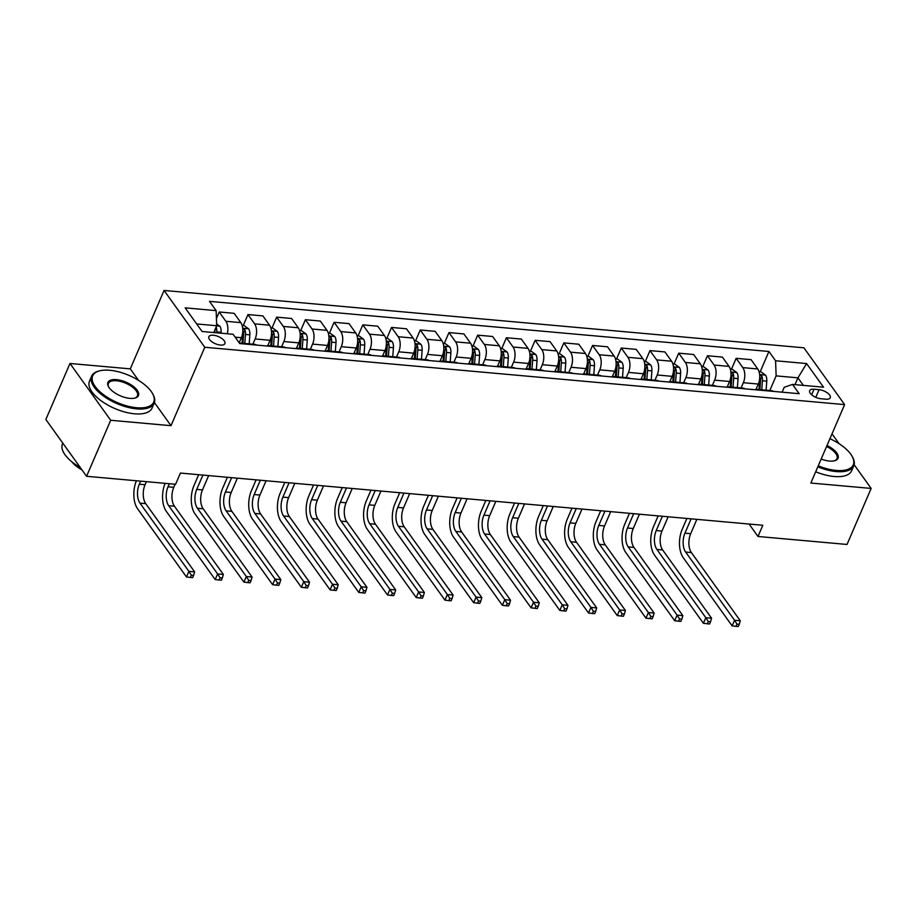 <?xml version="1.0" encoding="UTF-8"?>
<svg xmlns="http://www.w3.org/2000/svg" width="917" height="917" viewBox="0 0 917 917"><rect width="100%" height="100%" fill="white"/><g stroke="black" fill="none" stroke-linecap="round" stroke-linejoin="round"><path stroke-width="1.38" d="M220.401 345.067A8.711 3.874 23.3 0 0 224.894 343.6A8.711 3.874 23.3 0 0 221.857 338.522A8.711 3.874 23.3 0 0 213.363 335.232A8.711 3.874 23.3 0 0 208.881 336.699A8.711 3.874 23.3 0 0 211.907 341.777A8.711 3.874 23.3 0 0 220.401 345.067M138.513 380.349L130.283 368.875L69.979 363.476L45.85 419.493L86.565 476.29L175.594 484.279L180.42 473.069L762.818 525.269L757.992 536.479L847.021 544.457L871.15 488.429L854.128 464.69M130.283 368.875L164.063 290.448L803.9 347.795L844.614 404.603L204.778 347.256L164.063 290.448M819.087 389.668L814.032 389.221A8.448 3.76 23.3 0 0 809.688 390.631A8.448 3.76 23.3 0 0 812.622 395.548A8.448 3.76 23.3 0 0 820.853 398.735L825.908 399.193A8.448 3.76 23.3 0 0 830.252 397.772A8.448 3.76 23.3 0 0 827.317 392.854A8.448 3.76 23.3 0 0 819.087 389.668L815.775 397.348M803.361 385.392L797.95 377.838L776.126 375.878L775.587 360.771L768.927 351.486L209.489 301.349L216.148 310.634L216.687 325.741L196.662 323.942M775.587 360.771L806.593 363.556L823.546 387.192L792.529 384.418L784.264 387.238L782.144 392.178M216.148 310.634L185.131 307.848L202.084 331.495L233.101 334.281L239.75 343.566L799.188 393.702L792.529 384.418M839.066 443.679L832.028 433.844M69.979 363.476L110.693 420.273L86.565 476.29M110.693 420.273L170.998 425.683L204.778 347.256M844.614 404.603L810.846 483.03L871.15 488.429M749.086 524.043L757.992 536.479M795.016 384.636L797.95 377.838L806.593 363.556M769.81 390.527L776.126 375.878M755.975 389.416L758.29 384.051A10.901 5.8 -84.9 0 0 757.74 368.955L751.092 359.659L736.156 358.318L731.445 369.242M741.096 387.948L743.355 382.71A10.901 5.8 -84.9 0 0 742.816 367.614L736.156 358.318M727.261 386.836L729.565 381.483A10.901 5.8 -84.9 0 0 729.026 366.376L722.367 357.091L707.431 355.75L702.731 366.674M712.383 385.381L714.63 380.142A10.901 5.8 -84.9 0 0 714.091 365.035L707.431 355.75M698.536 384.269L700.852 378.904A10.901 5.8 -84.9 0 0 700.313 363.797L693.653 354.512L678.718 353.171L674.018 364.095M683.658 382.802L685.916 377.563A10.901 5.8 -84.9 0 0 685.377 362.467L678.718 353.171M669.823 381.69L672.127 376.337A10.901 5.8 -84.9 0 0 671.588 361.229L664.928 351.945L649.993 350.603L645.293 361.527M654.944 380.234L657.202 374.996A10.901 5.8 -84.9 0 0 656.652 359.888L649.993 350.603M641.109 379.111L643.413 373.758A10.901 5.8 -84.9 0 0 642.874 358.65L636.215 349.366L621.279 348.024L616.579 358.948M626.219 377.655L628.477 372.417A10.901 5.8 -84.9 0 0 627.939 357.321L621.279 348.024M612.384 376.543L614.699 371.179A10.901 5.8 -84.9 0 0 614.149 356.083L607.49 346.786L592.565 345.457L587.854 356.381M597.506 375.076L599.764 369.849A10.901 5.8 -84.9 0 0 599.214 354.741L592.565 345.457M583.67 373.964L585.974 368.611A10.901 5.8 -84.9 0 0 585.436 353.503L578.776 344.219L563.84 342.878L559.141 353.802M568.792 372.508L571.039 367.27A10.901 5.8 -84.9 0 0 570.5 352.162L563.84 342.878M554.945 371.396L557.261 366.032A10.901 5.8 -84.9 0 0 556.711 350.936L550.062 341.64L535.127 340.31L530.427 351.222M540.067 369.929L542.325 364.702A10.901 5.8 -84.9 0 0 541.787 349.595L535.127 340.31M526.232 368.817L528.536 363.464A10.901 5.8 -84.9 0 0 527.997 348.357L521.337 339.072L506.402 337.731L501.702 348.655M511.354 367.362L513.612 362.123A10.901 5.8 -84.9 0 0 513.062 347.016L506.402 337.731M497.518 366.25L499.822 360.885A10.901 5.8 -84.9 0 0 499.284 345.789L492.624 336.493L477.688 335.152L472.989 346.076M482.629 364.783L484.887 359.544A10.901 5.8 -84.9 0 0 484.348 344.448L477.688 335.152M468.793 363.671L471.109 358.318A10.901 5.8 -84.9 0 0 470.559 343.21L463.899 333.926L448.975 332.584L444.264 343.508M453.915 362.215L456.173 356.977A10.901 5.8 -84.9 0 0 455.623 341.869L448.975 332.584M440.08 361.103L442.384 355.739A10.901 5.8 -84.9 0 0 441.845 340.631L435.185 331.346L420.25 330.005L415.55 340.929M425.201 359.636L427.448 354.398A10.901 5.8 -84.9 0 0 426.909 339.301L420.25 330.005M411.355 358.524L413.67 353.171A10.901 5.8 -84.9 0 0 413.12 338.064L406.472 328.779L391.536 327.438L386.825 338.362M396.476 357.068L398.735 351.83A10.901 5.8 -84.9 0 0 398.196 336.722L391.536 327.438M382.641 355.945L384.945 350.592A10.901 5.8 -84.9 0 0 384.406 335.484L377.747 326.2L362.811 324.859L358.111 335.782M367.763 354.489L370.01 349.251A10.901 5.8 -84.9 0 0 369.471 334.155L362.811 324.859M353.928 353.377L356.232 348.013A10.901 5.8 -84.9 0 0 355.693 332.917L349.033 323.621L334.097 322.291L329.398 333.215M339.038 351.91L341.296 346.683A10.901 5.8 -84.9 0 0 340.757 331.576L334.097 322.291M325.203 350.798L327.507 345.445A10.901 5.8 -84.9 0 0 326.968 330.338L320.308 321.053L305.384 319.712L300.673 330.636M310.324 349.343L312.582 344.104A10.901 5.8 -84.9 0 0 312.032 328.997L305.384 319.712M296.489 348.231L298.793 342.866A10.901 5.8 -84.9 0 0 298.254 327.77L291.595 318.474L276.659 317.144L271.959 328.057M281.611 346.764L283.857 341.537A10.901 5.8 -84.9 0 0 283.319 326.429L276.659 317.144M267.764 345.652L270.079 340.299A10.901 5.8 -84.9 0 0 269.529 325.191L262.881 315.907L247.945 314.565L243.234 325.489M252.886 344.196L255.144 338.958A10.901 5.8 -84.9 0 0 254.605 323.85L247.945 314.565M239.188 342.763L241.354 337.72A10.901 5.8 -84.9 0 0 240.816 322.624L234.156 313.327L219.22 311.986L216.435 318.474M213.764 332.539L216.687 325.741M773.558 391.41A10.901 5.8 -84.9 0 0 771.805 390.699L756.869 389.37A10.901 5.8 -84.9 0 0 755.012 389.748M768.927 351.486L760.17 371.821M758.623 390.069A10.901 5.8 -84.9 0 0 756.869 389.37M744.845 388.831A10.901 5.8 -84.9 0 0 743.079 388.132L728.155 386.791A10.901 5.8 -84.9 0 0 726.298 387.169M729.909 387.49A10.901 5.8 -84.9 0 0 728.155 386.791M716.12 386.263A10.901 5.8 -84.9 0 0 714.366 385.553L699.43 384.212A10.901 5.8 -84.9 0 0 697.585 384.601M701.184 384.922A10.901 5.8 -84.9 0 0 699.43 384.212M687.406 383.684A10.901 5.8 -84.9 0 0 685.652 382.985L670.717 381.644A10.901 5.8 -84.9 0 0 668.86 382.022M672.47 382.343A10.901 5.8 -84.9 0 0 670.717 381.644M658.681 381.117A10.901 5.8 -84.9 0 0 656.927 380.406L641.992 379.065A10.901 5.8 -84.9 0 0 640.146 379.455M643.757 379.776A10.901 5.8 -84.9 0 0 641.992 379.065M629.968 378.538A10.901 5.8 -84.9 0 0 628.214 377.827L613.278 376.497A10.901 5.8 -84.9 0 0 611.421 376.876M615.032 377.196A10.901 5.8 -84.9 0 0 613.278 376.497M601.254 375.959A10.901 5.8 -84.9 0 0 599.489 375.259L584.565 373.918A10.901 5.8 -84.9 0 0 582.708 374.296M586.318 374.629A10.901 5.8 -84.9 0 0 584.565 373.918M572.529 373.391A10.901 5.8 -84.9 0 0 570.775 372.68L555.84 371.351A10.901 5.8 -84.9 0 0 553.994 371.729M557.593 372.05A10.901 5.8 -84.9 0 0 555.84 371.351M543.815 370.812A10.901 5.8 -84.9 0 0 542.062 370.113L527.126 368.772A10.901 5.8 -84.9 0 0 525.269 369.15M528.88 369.482A10.901 5.8 -84.9 0 0 527.126 368.772M515.09 368.244A10.901 5.8 -84.9 0 0 513.337 367.534L498.401 366.204A10.901 5.8 -84.9 0 0 496.555 366.582M500.155 366.903A10.901 5.8 -84.9 0 0 498.401 366.204M486.377 365.665A10.901 5.8 -84.9 0 0 484.623 364.966L469.687 363.625A10.901 5.8 -84.9 0 0 467.83 364.003M471.441 364.324A10.901 5.8 -84.9 0 0 469.687 363.625M457.652 363.098A10.901 5.8 -84.9 0 0 455.898 362.387L440.974 361.046A10.901 5.8 -84.9 0 0 439.117 361.436M442.728 361.757A10.901 5.8 -84.9 0 0 440.974 361.046M428.938 360.519A10.901 5.8 -84.9 0 0 427.184 359.819L412.249 358.478A10.901 5.8 -84.9 0 0 410.403 358.856M414.003 359.177A10.901 5.8 -84.9 0 0 412.249 358.478M400.225 357.951A10.901 5.8 -84.9 0 0 398.471 357.24L383.535 355.899A10.901 5.8 -84.9 0 0 381.678 356.289M385.289 356.61A10.901 5.8 -84.9 0 0 383.535 355.899M371.5 355.372A10.901 5.8 -84.9 0 0 369.746 354.661L354.81 353.332A10.901 5.8 -84.9 0 0 352.965 353.71M356.564 354.031A10.901 5.8 -84.9 0 0 354.81 353.332M342.786 352.793A10.901 5.8 -84.9 0 0 341.032 352.094L326.097 350.752A10.901 5.8 -84.9 0 0 324.24 351.131M327.85 351.463A10.901 5.8 -84.9 0 0 326.097 350.752M314.061 350.225A10.901 5.8 -84.9 0 0 312.307 349.515L297.383 348.185A10.901 5.8 -84.9 0 0 295.526 348.563M299.137 348.884A10.901 5.8 -84.9 0 0 297.383 348.185M285.347 347.646A10.901 5.8 -84.9 0 0 283.594 346.947L268.658 345.606A10.901 5.8 -84.9 0 0 266.813 345.984M270.412 346.317A10.901 5.8 -84.9 0 0 268.658 345.606M256.634 345.079A10.901 5.8 -84.9 0 0 254.88 344.368L239.945 343.038A10.901 5.8 -84.9 0 0 239.371 343.038M227.301 333.754A10.901 5.8 -84.9 0 0 225.88 321.282L219.22 311.986M241.698 343.737A10.901 5.8 -84.9 0 0 239.945 343.038M170.998 425.683L154.4 402.529M759.058 371.717L761.041 371.901L765.546 375.179A7.221 3.84 95.1 0 1 766.772 381.174L766.096 390.195M691.109 518.839L684.953 533.155A13.617 7.244 -84.9 0 0 685.629 552.034L734.54 620.27L732.121 625.875L683.211 557.639A20.426 10.866 95.1 0 1 682.202 529.315L686.867 518.46M759.643 378.526A7.221 3.84 95.1 0 1 759.654 380.544L758.978 389.553M761.729 389.805L762.405 380.784A7.221 3.84 -84.9 0 0 761.889 376.211L759.666 374.904M761.889 376.211L760.502 379.432A3.679 1.96 95.1 0 1 760.525 380.715L759.861 389.633M696.851 519.354L690.696 533.671A13.617 7.244 -84.9 0 0 691.372 552.55L740.283 620.786L734.54 620.27L736.97 624.11L736.007 626.345L738.3 626.552L739.262 624.305L736.97 624.11M732.121 625.875L736.007 626.345M739.262 624.305L740.283 620.786M730.333 369.15L732.328 369.322L736.821 372.6A7.221 3.84 95.1 0 1 738.059 378.606L737.383 387.616M662.395 516.271L656.228 530.576A13.617 7.244 -84.9 0 0 656.904 549.455L705.826 617.703L703.408 623.296L654.497 555.06A20.426 10.866 95.1 0 1 653.477 526.736L658.154 515.893M730.929 375.947A7.221 3.84 95.1 0 1 730.929 377.964L730.253 386.974M733.015 387.226L733.692 378.217A7.221 3.84 -84.9 0 0 733.164 373.632L730.941 372.336M733.164 373.632L731.777 376.864A3.679 1.96 95.1 0 1 731.8 378.148L731.136 387.054M668.138 516.787L661.971 531.092A13.617 7.244 -84.9 0 0 662.647 549.971L711.569 618.218L705.826 617.703L708.256 621.531L707.282 623.766L709.586 623.973L710.549 621.737L708.256 621.531M703.408 623.296L707.282 623.766M710.549 621.737L711.569 618.218M701.62 366.571L703.614 366.754L708.107 370.032A7.221 3.84 95.1 0 1 709.334 376.027L708.658 385.048M633.67 513.692L627.515 528.009A13.617 7.244 -84.9 0 0 628.191 546.887L677.101 615.124L674.694 620.729L625.772 552.492A20.426 10.866 95.1 0 1 624.764 524.169L629.44 513.314M702.216 373.379A7.221 3.84 95.1 0 1 702.216 375.397L701.539 384.406M704.302 384.647L704.967 375.638A7.221 3.84 -84.9 0 0 704.451 371.064L702.227 369.757M704.451 371.064L703.064 374.285A3.679 1.96 95.1 0 1 703.087 375.569L702.422 384.487M639.424 514.208L633.257 528.524A13.617 7.244 -84.9 0 0 633.934 547.403L682.844 615.639L677.101 615.124L679.531 618.952L678.569 621.199L680.861 621.405L681.835 619.158L679.531 618.952M674.694 620.729L678.569 621.199M681.835 619.158L682.844 615.639M672.906 363.992L674.889 364.175L679.394 367.453A7.221 3.84 95.1 0 1 680.62 373.46L679.944 382.469M604.956 511.124L598.79 525.43A13.617 7.244 -84.9 0 0 599.466 544.308L648.388 612.556L645.969 618.15L597.059 549.913A20.426 10.866 95.1 0 1 596.039 521.59L600.715 510.746M673.491 370.8A7.221 3.84 95.1 0 1 673.502 372.818L672.826 381.827M675.577 382.08L676.253 373.07A7.221 3.84 -84.9 0 0 675.726 368.485L673.502 367.178M675.726 368.485L674.339 371.717A3.679 1.96 95.1 0 1 674.373 373.001L673.697 381.908M610.699 511.64L604.532 525.945A13.617 7.244 -84.9 0 0 605.22 544.824L654.13 613.072L648.388 612.556L650.818 616.384L649.855 618.62L652.147 618.826L653.11 616.591L650.818 616.384M645.969 618.15L649.855 618.62M653.11 616.591L654.13 613.072M644.181 361.424L646.176 361.596L650.669 364.874A7.221 3.84 95.1 0 1 651.895 370.881L651.23 379.89M576.243 508.545L570.076 522.862A13.617 7.244 -84.9 0 0 570.752 541.741L619.663 609.977L617.256 615.582L568.345 547.334A20.426 10.866 95.1 0 1 567.325 519.022L572.002 508.167M644.777 368.221A7.221 3.84 95.1 0 1 644.777 370.25L644.101 379.26M646.863 379.5L647.54 370.491A7.221 3.84 -84.9 0 0 647.012 365.917L644.789 364.611M647.012 365.917L645.625 369.138A3.679 1.96 95.1 0 1 645.648 370.422L644.983 379.34M581.986 509.061L575.819 523.366A13.617 7.244 -84.9 0 0 576.495 542.256L625.405 610.493L619.663 609.977L622.093 613.805L621.13 616.052L623.434 616.258L624.397 614.012L622.093 613.805M617.256 615.582L621.13 616.052M624.397 614.012L625.405 610.493M818.251 465.836A33.23 14.787 23.3 0 0 836.189 470.432A33.23 14.787 23.3 0 0 852.157 456.368A33.23 14.787 23.3 0 0 829.931 438.704M852.157 456.368L852.592 457.159A34.055 15.142 -156.7 0 1 853.75 465.847A34.055 15.142 -156.7 0 1 836.224 471.567A34.055 15.142 -156.7 0 1 817.815 466.845M826.996 445.513A16.621 7.393 -156.7 0 1 834.562 460.781A16.621 7.393 -156.7 0 1 829.472 461.068A16.621 7.393 -156.7 0 1 821.173 459.039M853.75 465.847L851.629 470.776A34.055 15.142 -156.7 0 1 834.103 476.496A34.055 15.142 -156.7 0 1 815.694 471.774M834.103 460.884A15.795 7.027 23.3 0 0 836.98 458.626A15.795 7.027 23.3 0 0 826.561 446.522M136.61 407.733A33.23 14.787 23.3 0 0 152.589 393.668A33.23 14.787 23.3 0 0 109.765 370.273A33.23 14.787 23.3 0 0 99.598 370.846A33.23 14.787 23.3 0 0 98.532 390.401A33.23 14.787 23.3 0 0 136.61 407.733M152.589 393.668L153.013 394.459A34.055 15.142 -156.7 0 1 154.171 403.136A34.055 15.142 -156.7 0 1 136.656 408.867A34.055 15.142 -156.7 0 1 103.461 396.018A34.055 15.142 -156.7 0 1 91.62 376.199A34.055 15.142 -156.7 0 1 98.727 371.076L99.598 370.846M129.905 398.368A16.621 7.393 -156.7 0 1 108.493 386.665A16.621 7.393 -156.7 0 1 116.47 379.638A16.621 7.393 -156.7 0 1 135.521 388.304A16.621 7.393 -156.7 0 1 134.982 398.081A16.621 7.393 -156.7 0 1 129.905 398.368M134.535 398.184A15.795 7.027 23.3 0 0 137.412 395.926A15.795 7.027 23.3 0 0 131.922 386.722A15.795 7.027 23.3 0 0 116.516 380.773A15.795 7.027 23.3 0 0 108.389 383.421A15.795 7.027 23.3 0 0 108.722 387.066M154.171 403.136L152.05 408.065A34.055 15.142 -156.7 0 1 134.535 413.796A34.055 15.142 -156.7 0 1 101.34 400.947A34.055 15.142 -156.7 0 1 89.499 381.128L91.62 376.199M82.003 469.928A24.518 10.901 -156.7 0 1 71.549 461.549M80.283 467.532A34.055 15.142 -156.7 0 1 62.482 443.874L62.803 443.14M615.467 358.845L617.45 359.028L621.955 362.307A7.221 3.84 95.1 0 1 623.182 368.313L622.505 377.323M547.518 505.978L541.362 520.283A13.617 7.244 -84.9 0 0 542.039 539.162L590.949 607.409L588.531 613.003L539.62 544.767A20.426 10.866 95.1 0 1 538.611 516.443L543.277 505.588M616.052 365.654A7.221 3.84 95.1 0 1 616.064 367.671L615.387 376.681M618.138 376.933L618.815 367.923A7.221 3.84 -84.9 0 0 618.299 363.338L616.075 362.032M618.299 363.338L616.9 366.571A3.679 1.96 95.1 0 1 616.935 367.843L616.27 376.761M553.26 506.493L547.105 520.799A13.617 7.244 -84.9 0 0 547.781 539.677L596.692 607.914L590.949 607.409L593.379 611.238L592.416 613.473L594.709 613.679L595.672 611.444L593.379 611.238M588.531 613.003L592.416 613.473M595.672 611.444L596.692 607.914M586.742 356.277L588.737 356.449L593.23 359.728A7.221 3.84 95.1 0 1 594.468 365.734L593.792 374.744M518.804 503.399L512.637 517.704A13.617 7.244 -84.9 0 0 513.314 536.594L562.236 604.83L559.817 610.435L510.907 542.188A20.426 10.866 95.1 0 1 509.886 513.875L514.563 503.02M587.338 363.075A7.221 3.84 95.1 0 1 587.338 365.092L586.662 374.113M589.425 374.354L590.101 365.344A7.221 3.84 -84.9 0 0 589.574 360.771L587.35 359.464M589.574 360.771L588.187 363.992A3.679 1.96 95.1 0 1 588.21 365.275L587.545 374.193M524.547 503.914L518.38 518.22A13.617 7.244 -84.9 0 0 519.056 537.098L567.978 605.346L562.236 604.83L564.654 608.659L563.691 610.905L565.995 611.112L566.958 608.865L564.654 608.659M559.817 610.435L563.691 610.905M566.958 608.865L567.978 605.346M558.029 353.698L560.023 353.882L564.517 357.16A7.221 3.84 95.1 0 1 565.743 363.166L565.067 372.176M490.079 500.831L483.924 515.136A13.617 7.244 -84.9 0 0 484.6 534.015L533.511 602.251L531.103 607.856L482.182 539.62A20.426 10.866 95.1 0 1 481.173 511.296L485.838 500.441M558.625 360.507A7.221 3.84 95.1 0 1 558.625 362.524L557.949 371.534M560.711 371.786L561.376 362.765A7.221 3.84 -84.9 0 0 560.86 358.192L558.636 356.885M560.86 358.192L559.473 361.413A3.679 1.96 95.1 0 1 559.496 362.696L558.831 371.614M495.833 501.335L489.667 515.652A13.617 7.244 -84.9 0 0 490.343 534.531L539.253 602.767L533.511 602.251L535.941 606.091L534.978 608.326L537.27 608.533L538.245 606.297L535.941 606.091M531.103 607.856L534.978 608.326M538.245 606.297L539.253 602.767M529.315 351.131L531.298 351.303L535.803 354.581A7.221 3.84 95.1 0 1 537.03 360.587L536.353 369.597M461.366 498.252L455.199 512.557A13.617 7.244 -84.9 0 0 455.875 531.436L504.797 599.684L502.378 605.289L453.468 537.041A20.426 10.866 95.1 0 1 452.448 508.717L457.125 497.874M529.9 357.928A7.221 3.84 95.1 0 1 529.9 359.945L529.235 368.966M531.986 369.207L532.662 360.198A7.221 3.84 -84.9 0 0 532.135 355.624L529.911 354.317M532.135 355.624L530.748 358.845A3.679 1.96 95.1 0 1 530.783 360.129L530.106 369.035M467.108 498.768L460.942 513.073A13.617 7.244 -84.9 0 0 461.629 531.952L510.54 600.199L504.797 599.684L507.227 603.512L506.253 605.759L508.557 605.965L509.52 603.718L507.227 603.512M502.378 605.289L506.253 605.759M509.52 603.718L510.54 600.199M500.59 348.552L502.585 348.735L507.078 352.013A7.221 3.84 95.1 0 1 508.305 358.008L507.64 367.029M432.652 495.673L426.485 509.99A13.617 7.244 -84.9 0 0 427.162 528.868L476.072 597.105L473.665 602.71L424.754 534.473A20.426 10.866 95.1 0 1 423.734 506.15L428.411 495.295M501.186 355.36A7.221 3.84 95.1 0 1 501.186 357.378L500.51 366.387M503.273 366.64L503.949 357.619A7.221 3.84 -84.9 0 0 503.422 353.045L501.198 351.738M503.422 353.045L502.035 356.266A3.679 1.96 95.1 0 1 502.058 357.55L501.393 366.468M438.395 496.189L432.228 510.505A13.617 7.244 -84.9 0 0 432.904 529.384L481.815 597.62L476.072 597.105L478.502 600.944L477.539 603.18L479.843 603.386L480.806 601.139L478.502 600.944M473.665 602.71L477.539 603.18M480.806 601.139L481.815 597.62M471.877 345.984L473.86 346.156L478.365 349.434A7.221 3.84 95.1 0 1 479.591 355.441L478.915 364.45M403.927 493.105L397.772 507.41A13.617 7.244 -84.9 0 0 398.448 526.289L447.358 594.537L444.94 600.131L396.029 531.894A20.426 10.866 95.1 0 1 395.021 503.571L399.686 492.727M472.461 352.781A7.221 3.84 95.1 0 1 472.473 354.799L471.797 363.808M474.548 364.06L475.224 355.051A7.221 3.84 -84.9 0 0 474.708 350.466L472.484 349.171M474.708 350.466L473.31 353.698A3.679 1.96 95.1 0 1 473.344 354.982L472.679 363.889M409.67 493.621L403.514 507.926A13.617 7.244 -84.9 0 0 404.191 526.805L453.101 595.053L447.358 594.537L449.788 598.365L448.826 600.601L451.118 600.807L452.081 598.572L449.788 598.365M444.94 600.131L448.826 600.601M452.081 598.572L453.101 595.053M443.152 343.405L445.146 343.588L449.639 346.867A7.221 3.84 95.1 0 1 450.877 352.862L450.201 361.883M375.213 490.526L369.047 504.843A13.617 7.244 -84.9 0 0 369.723 523.722L418.633 591.958L416.226 597.563L367.316 529.327A20.426 10.866 95.1 0 1 366.296 501.003L370.972 490.148M443.748 350.214A7.221 3.84 95.1 0 1 443.748 352.231L443.071 361.241M445.834 361.481L446.51 352.472A7.221 3.84 -84.9 0 0 445.983 347.898L443.759 346.592M445.983 347.898L444.596 351.119A3.679 1.96 95.1 0 1 444.619 352.403L443.954 361.321M380.956 491.042L374.789 505.359A13.617 7.244 -84.9 0 0 375.466 524.237L424.388 592.474L418.633 591.958L421.063 595.786L420.101 598.033L422.405 598.239L423.367 595.993L421.063 595.786M416.226 597.563L420.101 598.033M423.367 595.993L424.388 592.474M414.438 340.826L416.433 341.009L420.926 344.288A7.221 3.84 95.1 0 1 422.152 350.294L421.476 359.304M346.488 487.959L340.333 502.264A13.617 7.244 -84.9 0 0 341.009 521.143L389.92 589.39L387.513 594.984L338.591 526.748A20.426 10.866 95.1 0 1 337.582 498.424L342.247 487.58M415.034 347.635A7.221 3.84 95.1 0 1 415.034 349.652L414.358 358.662M417.12 358.914L417.785 349.904A7.221 3.84 -84.9 0 0 417.269 345.319L415.046 344.013M417.269 345.319L415.882 348.552A3.679 1.96 95.1 0 1 415.905 349.835L415.241 358.742M352.231 488.474L346.076 502.78A13.617 7.244 -84.9 0 0 346.752 521.658L395.663 589.906L389.92 589.39L392.35 593.219L391.387 595.454L393.68 595.66L394.642 593.425L392.35 593.219M387.513 594.984L391.387 595.454M394.642 593.425L395.663 589.906M385.725 338.258L387.708 338.43L392.212 341.709A7.221 3.84 95.1 0 1 393.439 347.715L392.763 356.724M317.775 485.38L311.608 499.696A13.617 7.244 -84.9 0 0 312.284 518.575L361.206 586.811L358.788 592.416L309.877 524.169A20.426 10.866 95.1 0 1 308.857 495.856L313.534 485.001M386.309 345.056A7.221 3.84 95.1 0 1 386.309 347.084L385.644 356.094M388.395 356.335L389.072 347.325A7.221 3.84 -84.9 0 0 388.544 342.752L386.321 341.445M388.544 342.752L387.157 345.973A3.679 1.96 95.1 0 1 387.192 347.256L386.515 356.174M323.518 485.895L317.351 500.201A13.617 7.244 -84.9 0 0 318.027 519.091L366.949 587.327L361.206 586.811L363.636 590.64L362.662 592.886L364.966 593.093L365.929 590.846L363.636 590.64M358.788 592.416L362.662 592.886M365.929 590.846L366.949 587.327M357 335.679L358.994 335.863L363.487 339.141A7.221 3.84 95.1 0 1 364.714 345.147L364.049 354.157M289.061 482.812L282.894 497.117A13.617 7.244 -84.9 0 0 283.571 515.996L332.481 584.244L330.074 589.837L281.164 521.601A20.426 10.866 95.1 0 1 280.144 493.277L284.82 482.422M357.596 342.488A7.221 3.84 95.1 0 1 357.596 344.505L356.919 353.515M359.682 353.767L360.358 344.758A7.221 3.84 -84.9 0 0 359.831 340.173L357.607 338.866M359.831 340.173L358.444 343.405A3.679 1.96 95.1 0 1 358.467 344.677L357.802 353.595M294.804 483.328L288.637 497.633A13.617 7.244 -84.9 0 0 289.313 516.512L338.224 584.748L332.481 584.244L334.911 588.072L333.948 590.307L336.241 590.514L337.215 588.278L334.911 588.072M330.074 589.837L333.948 590.307M337.215 588.278L338.224 584.748M328.286 333.112L330.269 333.284L334.774 336.562A7.221 3.84 95.1 0 1 336 342.568L335.324 351.578M260.336 480.233L254.181 494.538A13.617 7.244 -84.9 0 0 254.857 513.428L303.768 581.665L301.349 587.27L252.439 519.022A20.426 10.866 95.1 0 1 251.43 490.71L256.095 479.855M328.871 339.909A7.221 3.84 95.1 0 1 328.882 341.926L328.206 350.947M330.957 351.188L331.633 342.179A7.221 3.84 -84.9 0 0 331.117 337.605L328.894 336.298M331.117 337.605L329.719 340.826A3.679 1.96 95.1 0 1 329.753 342.11L329.088 351.028M266.079 480.749L259.924 495.054A13.617 7.244 -84.9 0 0 260.6 513.933L309.51 582.18L303.768 581.665L306.198 585.493L305.235 587.74L307.527 587.946L308.49 585.699L306.198 585.493M301.349 587.27L305.235 587.74M308.49 585.699L309.51 582.18M299.561 330.533L301.555 330.716L306.049 333.994A7.221 3.84 95.1 0 1 307.287 340.001L306.61 349.01M231.623 477.665L225.456 491.97A13.617 7.244 -84.9 0 0 226.132 510.849L275.043 579.086L272.636 584.691L223.725 516.454A20.426 10.866 95.1 0 1 222.705 488.131L227.382 477.276M300.157 337.341A7.221 3.84 95.1 0 1 300.157 339.359L299.481 348.368M302.243 348.62L302.919 339.599A7.221 3.84 -84.9 0 0 302.392 335.026L300.168 333.719M302.392 335.026L301.005 338.247A3.679 1.96 95.1 0 1 301.028 339.531L300.363 348.449M237.365 478.17L231.199 492.486A13.617 7.244 -84.9 0 0 231.875 511.365L280.797 579.601L275.043 579.086L277.473 582.925L276.51 585.161L278.814 585.367L279.777 583.132L277.473 582.925M272.636 584.691L276.51 585.161M279.777 583.132L280.797 579.601M270.847 327.965L272.842 328.137L277.335 331.415A7.221 3.84 95.1 0 1 278.562 337.422L277.885 346.431M202.898 475.086L196.742 489.391A13.617 7.244 -84.9 0 0 197.419 508.27L246.329 576.518L243.922 582.123L195 513.875A20.426 10.866 95.1 0 1 193.991 485.552L198.657 474.708M271.443 334.762A7.221 3.84 95.1 0 1 271.443 336.78L270.767 345.801M273.518 346.041L274.194 337.032A7.221 3.84 -84.9 0 0 273.679 332.458L271.455 331.152M273.679 332.458L272.292 335.679A3.679 1.96 95.1 0 1 272.315 336.963L271.65 345.869M208.64 475.602L202.485 489.907A13.617 7.244 -84.9 0 0 203.161 508.786L252.072 577.034L246.329 576.518L248.759 580.346L247.796 582.593L250.089 582.799L251.052 580.553L248.759 580.346M243.922 582.123L247.796 582.593M251.052 580.553L252.072 577.034M242.134 325.386L244.117 325.569L248.622 328.848A7.221 3.84 95.1 0 1 249.848 334.843L249.172 343.864M242.718 332.195A7.221 3.84 95.1 0 1 242.718 334.212L242.054 343.222M244.805 343.474L245.481 334.453A7.221 3.84 -84.9 0 0 244.954 329.879L242.73 328.573M244.954 329.879L243.567 333.1A3.679 1.96 95.1 0 1 243.601 334.384L242.925 343.302M175.101 484.233L173.76 487.34A13.617 7.244 -84.9 0 0 174.436 506.218L223.358 574.455L217.616 573.939L220.046 577.779L219.071 580.014L221.375 580.22L222.338 577.974L220.046 577.779M169.358 483.717L168.017 486.824A13.617 7.244 -84.9 0 0 168.694 505.703L217.616 573.939L215.197 579.544L166.286 511.308A20.426 10.866 95.1 0 1 165.117 483.339M215.197 579.544L219.071 580.014M222.338 577.974L223.358 574.455M216.63 323.884L219.897 326.269A7.221 3.84 95.1 0 1 221.123 332.275L221.054 333.192M216.699 332.802L216.767 331.885A7.221 3.84 -84.9 0 0 216.24 327.3L216.125 327.06M216.24 327.3L214.853 330.533A3.679 1.96 95.1 0 1 214.876 331.816L214.819 332.642M146.388 481.654L145.046 484.761A13.617 7.244 -84.9 0 0 145.723 503.639L194.633 571.887L188.891 571.371L191.321 575.2L190.358 577.435L192.65 577.641L193.625 575.406L191.321 575.2M140.645 481.138L139.304 484.245A13.617 7.244 -84.9 0 0 139.98 503.124L188.891 571.371L186.483 576.965L137.561 508.729A20.426 10.866 95.1 0 1 136.404 480.76M186.483 576.965L190.358 577.435M193.625 575.406L194.633 571.887M743.355 382.71L758.29 384.051M714.63 380.142L729.565 381.483M685.916 377.563L700.852 378.904M657.202 374.996L672.127 376.337M628.477 372.417L643.413 373.758M599.764 369.849L614.699 371.179M571.039 367.27L585.974 368.611M542.325 364.702L557.261 366.032M513.612 362.123L528.536 363.464M484.887 359.544L499.822 360.885M456.173 356.977L471.109 358.318M427.448 354.398L442.384 355.739M398.735 351.83L413.67 353.171M370.01 349.251L384.945 350.592M341.296 346.683L356.232 348.013M312.582 344.104L327.507 345.445M283.857 341.537L298.793 342.866M255.144 338.958L270.079 340.299M235.176 337.169L241.354 337.72M742.816 367.614L757.74 368.955M714.091 365.035L729.026 366.376M685.377 362.467L700.313 363.797M656.652 359.888L671.588 361.229M627.939 357.321L642.874 358.65M599.214 354.741L614.149 356.083M570.5 352.162L585.436 353.503M541.787 349.595L556.711 350.936M513.062 347.016L527.997 348.357M484.348 344.448L499.284 345.789M455.623 341.869L470.559 343.21M426.909 339.301L441.845 340.631M398.196 336.722L413.12 338.064M369.471 334.155L384.406 335.484M340.757 331.576L355.693 332.917M312.032 328.997L326.968 330.338M283.319 326.429L298.254 327.77M254.605 323.85L269.529 325.191M225.88 321.282L240.816 322.624M811.637 394.768L814.032 389.221M765.431 375.087L759.631 374.572M766.772 381.174L762.405 380.784M690.696 533.671L684.953 533.155M691.372 552.55L685.629 552.034M736.718 372.52L730.906 371.993M738.059 378.606L733.692 378.217M661.971 531.092L656.228 530.576M662.647 549.971L656.904 549.455M707.993 369.941L702.193 369.425M709.334 376.027L704.967 375.638M633.257 528.524L627.515 528.009M633.934 547.403L628.191 546.887M679.279 367.373L673.479 366.846M680.62 373.46L676.253 373.07M604.532 525.945L598.79 525.43M605.22 544.824L599.466 544.308M650.554 364.794L644.754 364.278M651.895 370.881L647.54 370.491M575.819 523.366L570.076 522.862M576.495 542.256L570.752 541.741M621.841 362.226L616.041 361.699M623.182 368.313L618.815 367.923M547.105 520.799L541.362 520.283M547.781 539.677L542.039 539.162M593.127 359.647L587.316 359.132M594.468 365.734L590.101 365.344M518.38 518.22L512.637 517.704M519.056 537.098L513.314 536.594M564.402 357.08L558.602 356.553M565.743 363.166L561.376 362.765M489.667 515.652L483.924 515.136M490.343 534.531L484.6 534.015M535.688 354.501L529.888 353.985M537.03 360.587L532.662 360.198M460.942 513.073L455.199 512.557M461.629 531.952L455.875 531.436M506.963 351.922L501.163 351.406M508.305 358.008L503.949 357.619M432.228 510.505L426.485 509.99M432.904 529.384L427.162 528.868M478.25 349.354L472.45 348.827M479.591 355.441L475.224 355.051M403.514 507.926L397.772 507.41M404.191 526.805L398.448 526.289M449.536 346.775L443.725 346.259M450.877 352.862L446.51 352.472M374.789 505.359L369.047 504.843M375.466 524.237L369.723 523.722M420.811 344.207L415.011 343.68M422.152 350.294L417.785 349.904M346.076 502.78L340.333 502.264M346.752 521.658L341.009 521.143M392.098 341.628L386.298 341.113M393.439 347.715L389.072 347.325M317.351 500.201L311.608 499.696M318.027 519.091L312.284 518.575M363.373 339.061L357.573 338.533M364.714 345.147L360.358 344.758M288.637 497.633L282.894 497.117M289.313 516.512L283.571 515.996M334.659 336.482L328.859 335.966M336 342.568L331.633 342.179M259.924 495.054L254.181 494.538M260.6 513.933L254.857 513.428M305.946 333.914L300.134 333.387M307.287 340.001L302.919 339.599M231.199 492.486L225.456 491.97M231.875 511.365L226.132 510.849M277.221 331.335L271.421 330.819M278.562 337.422L274.194 337.032M202.485 489.907L196.742 489.391M203.161 508.786L197.419 508.27M248.507 328.756L242.707 328.24M249.848 334.843L245.481 334.453M173.76 487.34L168.017 486.824M174.436 506.218L168.694 505.703M219.782 326.188L216.618 325.902M221.123 332.275L216.767 331.885M145.046 484.761L139.304 484.245M145.723 503.639L139.98 503.124"/></g></svg>
